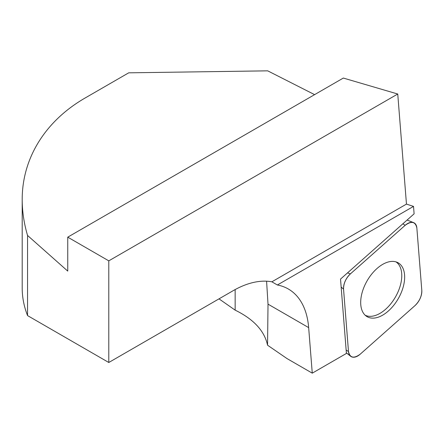 <?xml version="1.0" encoding="UTF-8"?>
<svg xmlns="http://www.w3.org/2000/svg" width="444" height="444" viewBox="0 0 444 444"><rect width="100%" height="100%" fill="white"/><g stroke="black" fill="none" stroke-linecap="round" stroke-linejoin="round"><path stroke-width="0.67" d="M314.596 94.639L267.704 70.84L128.716 72.827L85.337 97.874C45.282 120.879 22.078 158.292 22.2 199.689C22.211 211.483 23.998 223.41 27.556 235.464L67.749 271.106L67.749 237.157L108.786 260.85L397.746 94.017L343.323 78.055L67.749 237.157M312.265 373.16L287.057 358.602L267.549 345.199L268.015 304.146L308.658 327.611L312.265 373.16L346.414 353.441L340.526 279.087L414.108 213.836L413.519 206.393L406.465 204.101L397.746 94.017M413.519 206.393L277.378 284.993L271.867 281.812A99.489 57.437 120 0 0 233.067 290.737L108.786 362.493L108.786 260.85M308.658 327.611A99.489 57.437 120 0 0 288.323 288.994A99.489 57.437 120 0 0 277.378 284.993M266.589 281.202L268.015 304.146M406.465 204.101L271.867 281.812M22.2 199.689L22.2 288.034A215.556 124.453 0 0 0 27.556 315.595L27.556 235.464M108.786 362.493L27.556 315.595M235.154 289.571L235.154 310.145C253.691 319.214 264.485 330.902 267.549 345.199M235.154 310.145L219.003 298.862M395.959 261.871A30.825 17.793 -60 0 1 401.032 269.541A30.825 17.793 -60 0 1 379.975 313.375A30.825 17.793 -60 0 1 365.162 315.218M341.153 287.04L343.551 289.155L348.49 351.52A13.165 7.604 -60 0 0 350.643 356.26A13.165 7.604 -60 0 0 360.173 354.218L414.935 305.661A13.165 7.604 -60 0 0 421.8 290.376L416.861 228.011A13.165 7.604 -60 0 0 413.58 222.616A13.165 7.604 -60 0 0 405.178 225.313L350.41 273.876L347.502 272.899M402.858 223.809L405.178 225.313M348.49 351.52L346.148 350.077M361.438 308.597A31.091 17.949 -60 0 1 371.212 274.719A31.091 17.949 -60 0 1 397.43 262.432A31.091 17.949 -60 0 1 403.907 270.934A31.091 17.949 -60 0 1 393.19 305.983A31.091 17.949 -60 0 1 366.378 316.211A31.091 17.949 -60 0 1 361.438 308.597M343.551 289.155A13.165 7.604 -60 0 1 350.41 273.87C345.787 278.427 343.501 283.522 343.551 289.155L348.49 351.52C349.916 357.92 353.807 358.819 360.173 354.218L414.935 305.661C419.558 301.104 421.85 296.009 421.8 290.376L416.861 228.011C415.434 221.612 411.538 220.712 405.178 225.313L350.41 273.87M350.643 356.26L346.37 352.875M407.093 220.058L413.58 222.616"/></g></svg>

